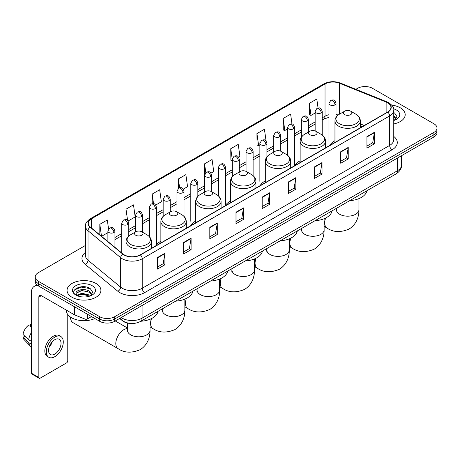 <?xml version="1.0" encoding="UTF-8"?>
<svg xmlns="http://www.w3.org/2000/svg" width="460" height="460" viewBox="0 0 460 460"><rect width="100%" height="100%" fill="white"/><g stroke="black" fill="none" stroke-linecap="round" stroke-linejoin="round"><path stroke-width="0.69" d="M160.873 241.201A18.693 10.793 0 0 0 155.716 245.922M195.69 221.099A18.693 10.793 0 0 0 190.532 225.82M230.506 200.997A18.693 10.793 0 0 0 225.348 205.718M265.322 180.895A18.693 10.793 0 0 0 260.17 185.616M300.138 160.793A18.693 10.793 0 0 0 294.986 165.514M334.96 140.691A18.693 10.793 0 0 0 329.803 145.412M361.79 126.943L360.353 126.362M130.513 323.449A10.58 6.106 180 0 1 122.584 320.861L119.646 318.441M85.474 245.439L38.341 272.648A10.58 6.106 0 0 0 35.242 276.966L35.242 281.577A10.58 6.106 0 0 0 38.341 285.896L99.693 321.316A10.58 6.106 0 0 0 114.661 321.316L433.901 137.005A10.58 6.106 0 0 0 437 132.687L437 130.381A10.58 6.106 0 0 1 433.901 134.699A10.58 6.106 0 0 0 437 130.381L437 128.081A10.58 6.106 0 0 0 433.901 123.757L372.548 88.337A10.58 6.106 0 0 0 357.581 88.337L355.891 89.309M35.242 276.966A10.58 6.106 0 0 0 38.341 281.29L99.693 316.71A10.58 6.106 0 0 0 114.661 316.71L114.661 319.016L433.901 134.699L114.661 319.016A10.58 6.106 0 0 1 99.693 319.016A10.58 6.106 0 0 0 114.661 319.016L114.661 321.316M38.341 281.29L38.341 283.59L99.693 319.016L38.341 283.59A10.58 6.106 0 0 1 35.242 279.272A10.58 6.106 0 0 0 38.341 283.59L38.341 285.896M400.229 107.778A16.928 9.775 0 0 0 391.776 105.127A16.928 9.775 0 0 1 400.229 107.778A16.928 9.775 0 0 1 405.191 114.689A16.928 9.775 0 0 0 400.229 107.778M95.956 283.446A16.928 9.775 0 0 0 77.504 281.33A16.928 9.775 0 0 0 67.051 290.358A16.928 9.775 0 0 0 72.013 297.269A16.928 9.775 0 0 0 90.465 299.391A16.928 9.775 0 0 0 100.912 290.358A16.928 9.775 0 0 0 95.956 283.446A16.928 9.775 0 0 0 77.504 281.33A16.928 9.775 0 0 0 67.051 290.358A16.928 9.775 0 0 0 72.013 297.269A16.928 9.775 0 0 0 90.465 299.391A16.928 9.775 0 0 0 100.912 290.358A16.928 9.775 0 0 0 95.956 283.446M387.636 102.81A11.287 6.515 180 0 1 390.942 107.416A11.287 6.515 180 0 1 387.636 112.021L140.225 254.863A11.287 6.515 180 0 1 122.998 253.995L90.332 227.062A11.287 6.515 180 0 1 88.291 223.324A11.287 6.515 180 0 1 91.597 218.718L325.024 83.95A11.287 6.515 180 0 1 339.48 83.22L386.13 102.08A11.287 6.515 180 0 1 387.636 102.81M387.837 102.689A11.569 6.681 0 0 0 386.291 101.942L339.641 83.087A11.569 6.681 0 0 0 324.829 83.835L91.402 218.603A11.569 6.681 0 0 0 90.102 227.154L122.768 254.087A11.569 6.681 0 0 0 140.426 254.978L387.837 112.136A11.569 6.681 0 0 0 387.837 102.689M157.435 257.571L157.435 269.094L164.916 264.77L164.916 253.253L157.435 257.571M157.435 267.047L163.196 263.718L164.887 253.632A2.823 1.627 -120 0 0 164.916 253.253M163.145 263.752L164.916 264.77M183.62 242.454L183.62 253.972L191.101 249.653L191.101 238.13L183.62 242.454M183.62 251.93L189.382 248.601L191.072 238.516A2.823 1.627 -120 0 0 191.101 238.13M189.336 248.63L191.101 249.653M209.812 227.332L209.812 238.855L217.292 234.531L217.292 223.014L209.812 227.332M209.812 236.808L215.573 233.484L217.264 223.393A2.823 1.627 -120 0 0 217.292 223.014M215.521 233.513L217.292 234.531M235.997 212.215L235.997 223.732L243.478 219.414L243.478 207.897L235.997 212.215M235.997 221.691L241.759 218.362L243.449 208.276A2.823 1.627 -120 0 0 243.478 207.897M241.707 218.391L243.478 219.414M366.936 136.62L366.936 148.137L374.417 143.819L374.417 132.296L366.936 136.62M366.936 146.096L372.698 142.767L374.388 132.681A2.823 1.627 -120 0 0 374.417 132.296M372.646 142.796L374.417 143.819M340.745 151.737L340.745 163.254L348.231 158.936L348.231 147.418L340.745 151.737M340.745 161.213L346.512 157.883L348.197 147.798A2.823 1.627 -120 0 0 348.231 147.418M346.46 157.912L348.231 158.936M314.559 166.853L314.559 178.376L322.04 174.058L322.04 162.535L314.559 166.853M314.559 176.329L320.321 173.006L322.011 162.92A2.823 1.627 -120 0 0 322.04 162.535M320.269 173.035L322.04 174.058M288.374 181.976L288.374 193.493L295.855 189.175L295.855 177.658L288.374 181.976M288.374 191.452L294.135 188.123L295.826 178.037A2.823 1.627 -120 0 0 295.855 177.658M294.084 188.151L295.855 189.175M262.183 197.093L262.183 208.616L269.669 204.292L269.669 192.774L262.183 197.093M262.183 206.569L267.95 203.245L269.635 193.16A2.823 1.627 -120 0 0 269.669 192.774M267.898 203.274L269.669 204.292M393.766 123.93A16.928 9.775 0 0 0 405.191 114.689A16.928 9.775 0 0 1 393.766 123.93M114.661 316.71L433.901 132.399A10.58 6.106 0 0 0 437 128.081M155.704 205.056L161.368 201.785L159.677 189.75L152.197 194.068L152.197 203.699M128.07 221.013L135.182 216.907L133.492 204.873L126.011 209.191L126.011 219.673M108.571 229.011L107.301 219.989L99.82 224.308L99.82 234.882M238.608 157.193L239.93 156.429L238.24 144.394L230.759 148.712L230.88 160.161M266.081 141.042L264.431 129.271L256.945 133.595L257.065 145.044M291.996 123.993L290.616 114.155L283.136 118.473L283.256 129.927M318.055 107.962L316.802 99.032L309.321 103.356L309.442 114.804M183.339 189.106L187.553 186.668L185.869 174.633L178.382 178.952L178.382 188.387M210.973 173.15L213.745 171.551L212.054 159.511L204.573 163.835L204.614 175.329M204.614 192.033L204.573 175.237M204.573 163.835L205.804 172.609M232.242 160.672L230.759 160.12M230.759 148.712L232.242 159.304A3.525 2.035 0 0 0 233.277 160.736A3.525 2.035 0 0 0 238.268 160.736A3.525 2.035 0 0 0 239.298 159.298C237.866 154.773 236.474 155.675 234.008 156.239A3.525 2.035 60 0 1 235.773 156.417A3.525 2.035 -120 0 1 238.268 160.736M256.945 133.595L258.635 145.63L259.877 144.911M258.635 145.63L256.945 144.998M283.136 118.473L284.826 130.508L287.511 128.955M284.826 130.508L283.136 129.881M309.321 103.356L311.012 115.391L315.146 113.005M311.012 115.391L309.321 114.758M178.382 178.952L179.624 187.789M152.197 194.068L153.548 203.699M126.011 209.191L127.592 220.489M101.556 236.319L107.893 232.662M99.82 224.308L101.499 236.267M393.766 119.301L394.829 120.135M393.766 120.215L394.065 120.416M393.766 115.644L396.186 118.893M393.766 116.558L396.002 119.134M393.766 120.514A11.5 6.641 0 0 0 396.388 119.381A11.5 6.641 0 0 0 396.388 109.992A11.5 6.641 0 0 0 393.633 108.819M395.1 120.025L396.899 116.489L394.622 113.051M393.766 112.625L394.467 112.947M344.661 114.632A4.232 2.444 0 0 0 350.647 114.632A4.232 2.444 0 0 0 350.647 111.17L355.902 114.206A11.667 6.733 0 0 1 355.902 123.734A11.667 6.733 0 0 1 339.405 123.734A11.667 6.733 0 0 1 339.405 114.206C336.536 115.914 335.053 118.18 334.96 121.009A12.696 7.331 0 0 0 338.675 126.189A12.696 7.331 0 0 0 352.515 127.776A12.696 7.331 0 0 0 360.353 121.009C360.26 118.18 358.777 115.914 355.902 114.206L350.647 111.17A4.232 2.444 0 0 0 344.661 111.17A4.232 2.444 0 0 0 344.661 114.632M349.761 200.64A19.401 11.201 0 0 0 366.942 190.722M309.844 134.728A4.232 2.444 0 0 0 315.83 134.728A4.232 2.444 0 0 0 315.83 131.273L321.086 134.309A11.667 6.733 0 0 1 321.086 143.83A11.667 6.733 0 0 1 304.589 143.83A11.667 6.733 0 0 1 304.589 134.309C301.72 136.016 300.236 138.282 300.138 141.105A12.696 7.331 0 0 0 303.859 146.291A12.696 7.331 0 0 0 317.699 147.879A12.696 7.331 0 0 0 325.536 141.105C325.444 138.282 323.961 136.016 321.086 134.309L315.83 131.273A4.232 2.444 0 0 0 309.844 131.273A4.232 2.444 0 0 0 309.844 134.728M314.945 220.742A19.401 11.201 0 0 0 332.126 210.824M275.028 154.83A4.232 2.444 0 0 0 281.014 154.83A4.232 2.444 0 0 0 281.014 151.374L286.269 154.411A11.667 6.733 0 0 1 286.269 163.933A11.667 6.733 0 0 1 269.773 163.933A11.667 6.733 0 0 1 269.773 154.411C266.904 156.118 265.42 158.384 265.322 161.207A12.696 7.331 0 0 0 269.042 166.393A12.696 7.331 0 0 0 282.883 167.98A12.696 7.331 0 0 0 290.72 161.207C290.628 158.384 289.144 156.118 286.269 154.411L281.014 151.374A4.232 2.444 0 0 0 275.028 151.374A4.232 2.444 0 0 0 275.028 154.83M280.128 240.844A19.401 11.201 0 0 0 297.304 230.926M240.212 174.932A4.232 2.444 0 0 0 246.198 174.932A4.232 2.444 0 0 0 246.198 171.477L251.453 174.512A11.667 6.733 0 0 1 251.453 184.034A11.667 6.733 0 0 1 234.956 184.034A11.667 6.733 0 0 1 234.956 174.512C232.081 176.22 230.598 178.486 230.506 181.309A12.696 7.331 0 0 0 234.226 186.495A12.696 7.331 0 0 0 248.066 188.083A12.696 7.331 0 0 0 255.904 181.309C255.806 178.486 254.328 176.22 251.453 174.512L246.198 171.477A4.232 2.444 0 0 0 240.212 171.477A4.232 2.444 0 0 0 240.212 174.932M245.312 260.946A19.401 11.201 0 0 0 262.487 251.028M205.396 195.034A4.232 2.444 0 0 0 211.381 195.034A4.232 2.444 0 0 0 211.381 191.578L216.637 194.614A11.667 6.733 0 0 1 216.637 204.136A11.667 6.733 0 0 1 200.14 204.136A11.667 6.733 0 0 1 200.14 194.614C197.265 196.322 195.782 198.588 195.69 201.411A12.696 7.331 0 0 0 199.41 206.597A12.696 7.331 0 0 0 213.244 208.184A12.696 7.331 0 0 0 221.087 201.411C220.99 198.588 219.506 196.322 216.637 194.614L211.381 191.578A4.232 2.444 0 0 0 205.396 191.578A4.232 2.444 0 0 0 205.396 195.034M210.496 281.048A19.401 11.201 0 0 0 227.671 271.13M170.579 215.136A4.232 2.444 0 0 0 176.565 215.136A4.232 2.444 0 0 0 176.565 211.68L181.821 214.716A11.667 6.733 0 0 1 181.821 224.238A11.667 6.733 0 0 1 165.324 224.238A11.667 6.733 0 0 1 165.324 214.716C162.449 216.418 160.965 218.69 160.873 221.513A12.696 7.331 0 0 0 164.594 226.699A12.696 7.331 0 0 0 178.428 228.286A12.696 7.331 0 0 0 186.265 221.513C186.173 218.69 184.69 216.418 181.821 214.716L176.565 211.68A4.232 2.444 0 0 0 170.579 211.68A4.232 2.444 0 0 0 170.579 215.136M175.674 301.15A19.401 11.201 0 0 0 192.855 291.232M70.57 317.13A11.287 6.515 120 0 0 70.564 317.4A11.287 6.515 120 0 0 72.904 322.569L118.145 348.691A11.287 6.515 -60 0 1 116.414 339.647A11.287 6.515 -60 0 1 123.786 329.699A11.287 6.515 -60 0 1 127.466 328.612M135.757 235.238A4.232 2.444 0 0 0 141.743 235.238A4.232 2.444 0 0 0 141.743 231.782L146.999 234.818A11.667 6.733 0 0 1 146.999 244.34A11.667 6.733 0 0 1 130.508 244.34A11.667 6.733 0 0 1 130.508 234.818C127.633 236.52 126.149 238.786 126.057 241.615A12.696 7.331 0 0 0 129.772 246.796A12.696 7.331 0 0 0 143.612 248.388A12.696 7.331 0 0 0 151.449 241.615C151.357 238.786 149.874 236.52 146.999 234.818L141.743 231.782A4.232 2.444 0 0 0 135.757 231.782A4.232 2.444 0 0 0 135.757 235.238M140.858 321.252A19.401 11.201 0 0 0 158.039 311.334M87.285 314.151L87.285 318.981L91.465 316.566M38.22 285.827A14.11 8.148 -120 0 0 34.281 286.35A14.11 8.148 -120 0 0 31.36 292.807L31.36 373.158L38.841 377.476L38.841 297.125A3.525 2.035 60 0 1 39.571 295.51A3.525 2.035 60 0 1 41.337 295.688L74.399 314.778L74.399 306.711M38.841 377.476A1.765 1.018 120 0 0 39.203 378.287L31.723 373.963A1.765 1.018 -60 0 1 31.36 373.158M39.203 378.287A1.765 1.018 120 0 0 40.089 378.195L66.528 362.934A1.765 1.018 120 0 0 67.769 360.772L67.769 314.525M87.285 318.981A1.765 1.018 180 0 1 85.031 319.091L74.635 314.887A1.765 1.018 180 0 1 74.399 314.778M54.803 354.091A8.82 5.089 120 0 0 60.565 346.322A8.82 5.089 120 0 0 59.213 339.256A8.82 5.089 120 0 0 54.803 339.693A8.82 5.089 120 0 0 49.042 347.461A8.82 5.089 120 0 0 50.393 354.528A8.82 5.089 120 0 0 54.803 354.091M49.105 347.26A8.82 5.089 120 0 0 52.267 341.774M31.36 324.363L30.613 324.139L30.613 325.91L31.36 326.341M60.8 336.507L59.305 335.645A11.994 6.923 120 0 0 53.308 336.237A11.994 6.923 120 0 0 45.471 346.805A11.994 6.923 120 0 0 47.311 356.414L48.806 357.276A11.994 6.923 120 0 0 54.803 356.684A11.994 6.923 120 0 0 62.635 346.115A11.994 6.923 120 0 0 60.8 336.507A11.994 6.923 120 0 0 54.803 337.099A11.994 6.923 120 0 0 46.966 347.668A11.994 6.923 120 0 0 48.806 357.276M31.36 332.609A11.638 6.722 120 0 0 28.71 339.779L23 334.437A9.171 5.296 120 0 1 28.117 325.577L31.36 326.56M31.36 341.308L28.71 339.779M26.088 337.329L24.535 336.433L23 337.318L28.71 342.66L31.36 344.189M28.71 342.66A11.638 6.722 120 0 0 30.147 345.914A11.638 6.722 120 0 0 31.027 346.604L31.36 346.8M31.36 323.926A9.171 5.296 120 0 0 30.613 324.139M23 337.318A9.171 5.296 120 0 0 24.087 339.601L30.147 345.914M66.349 310.126L66.349 310.517A17.635 10.183 0 0 0 71.513 317.716A17.635 10.183 0 0 0 94.869 318.533M82.07 296.907L84.732 296.982M76.785 295.216L81.92 293.261L89.62 295.061L90.551 295.809M77.257 295.711L81.92 294.176L89.786 296.091M76.866 295.573L76.044 293.641A7.969 4.6 0 0 0 77.332 295.774M91.908 294.567L89.62 291.404C84.835 287.833 74.991 290.036 76.044 293.641L76.015 293.29M76.061 293.756L76.285 293.164L81.92 290.519L89.62 292.318L91.73 294.803M90.827 295.694L92.627 292.157L90.35 288.725C82.282 282.929 67.942 290.565 76.222 295.251L76.63 295.504M92.115 285.666A11.5 6.641 0 0 0 75.854 285.666A11.5 6.641 0 0 0 75.854 295.055A11.5 6.641 0 0 0 92.115 295.055A11.5 6.641 0 0 0 92.115 285.666M74.543 289.88L81.293 287.109L90.195 288.621M78.758 291.226L81.293 290.766L87.647 291.312M78.758 294.883L81.293 294.423L87.647 294.969M121.193 317.544A14.11 8.148 0 0 0 122.141 318.147A14.11 8.148 0 0 0 142.094 318.147L397.486 170.7A14.11 8.148 0 0 0 401.62 164.939C401.724 168.44 399.861 171.436 396.025 173.932L140.633 321.379A7.055 4.071 60 0 0 142.094 318.147L142.094 305.48M397.486 158.027L397.486 170.7A7.055 4.071 60 0 1 396.025 173.932M120.623 317.877A7.055 4.721 129.5 0 0 121.854 320.171L119.709 318.4M433.901 137.005L433.901 132.399M99.693 321.316L99.693 316.71M393.766 136.442A17.635 10.183 180 0 1 392.127 149.747L144.716 292.589A3.525 2.035 60 0 1 142.22 288.27L389.631 145.429A14.11 8.148 0 0 0 393.766 139.667L393.766 110.181A14.11 8.148 180 0 1 389.631 115.937A3.525 2.035 -120 0 0 387.837 112.136M144.716 292.589A17.635 10.183 180 0 1 119.772 292.589A17.635 10.183 180 0 1 117.794 291.232L85.134 264.299A17.635 10.183 180 0 1 85.474 252.35M122.268 288.27A14.11 8.148 0 0 0 142.22 288.27L142.22 258.779A14.11 8.148 180 0 1 120.687 257.692L88.021 230.759A14.11 8.148 180 0 1 85.474 226.09L85.474 255.582A14.11 8.148 0 0 0 88.021 260.251L120.687 287.184A14.11 8.148 0 0 0 122.268 288.27M393.766 110.181C394.231 107.973 392.616 105.518 388.901 102.804L387.044 101.907A3.525 1.65 112 0 0 386.291 101.942M387.044 101.907L340.4 83.047C334.558 80.977 329.009 81.282 323.759 83.95A3.525 2.035 60 0 1 324.829 83.835M91.402 218.603A3.525 2.035 -120 0 0 90.332 218.713C86.675 221.346 85.054 223.807 85.474 226.09M90.102 227.154A3.525 2.357 129.5 0 0 88.021 230.759L88.021 260.251A3.525 2.357 -50.5 0 1 85.134 264.299M340.4 83.047A3.525 1.65 112 0 0 339.641 83.087M122.768 254.087A3.525 2.357 129.5 0 0 120.687 257.692L120.687 287.184A3.525 2.357 -50.5 0 1 117.794 291.232M140.426 254.978A3.525 2.035 60 0 1 142.22 258.779L389.631 115.937L389.631 145.429A3.525 2.035 60 0 0 392.127 149.747M91.597 218.718L91.597 228.102M386.13 102.08L386.13 112.895M339.48 83.22L339.48 114.166M364.285 125.505L360.353 123.912M338.186 115.023A11.287 6.515 0 0 0 336.018 114.534M328.963 114.73A11.287 6.515 0 0 0 325.024 116.202L322.201 117.835M325.024 83.95L325.024 116.202A6.348 3.663 60 0 1 323.714 119.111L322.201 119.979M315.146 121.906L308.384 125.81M301.329 129.887L294.567 133.791M287.511 137.862L280.749 141.766M273.694 145.837L266.932 149.742M259.877 153.818L253.115 157.722M246.06 161.793L239.298 165.698M232.242 169.769L225.48 173.673M218.425 177.75L211.663 181.654M204.614 185.725L197.846 189.629M190.796 193.7L184.029 197.605M176.979 201.681L170.211 205.585M163.162 209.656L156.394 213.561M149.345 217.632L142.577 221.536M135.527 225.613L128.76 229.517M121.71 233.588L114.948 237.492M262.183 197.461L269.635 193.16M288.374 182.338L295.826 178.037M314.559 167.221L322.011 162.92M340.745 152.099L348.197 147.798M366.936 136.982L374.388 132.681M235.997 212.577L243.449 208.276M209.812 227.7L217.264 223.393M183.62 242.817L191.072 238.516M157.435 257.939L164.887 253.632M358.944 198.617L358.944 209.668A11.287 6.515 180 0 1 355.637 214.274A11.287 6.515 180 0 1 339.675 214.274A11.287 6.515 180 0 1 336.369 209.668L336.22 210.996M358.944 209.668C359.093 216.189 356.615 224.474 348.916 229.132C340.475 232.645 333.19 232.3 327.048 228.079A11.287 6.515 -60 0 1 325.657 218.017M324.127 218.718L324.127 229.77A11.287 6.515 180 0 1 320.821 234.376A11.287 6.515 180 0 1 304.859 234.376A11.287 6.515 180 0 1 301.553 229.77L301.403 231.098M324.127 229.77C324.277 236.29 321.799 244.576 314.099 249.228C305.659 252.747 298.373 252.396 292.232 248.181A11.287 6.515 -60 0 1 290.841 238.119M289.311 238.82L289.311 249.872A11.287 6.515 180 0 1 286.005 254.478A11.287 6.515 180 0 1 270.043 254.478A11.287 6.515 180 0 1 266.737 249.872L266.587 251.2M289.311 249.872C289.461 256.392 286.983 264.678 279.283 269.33C270.842 272.849 263.551 272.498 257.416 268.283A11.287 6.515 -60 0 1 256.024 258.221M254.489 258.923L254.489 269.968A11.287 6.515 180 0 1 251.183 274.58A11.287 6.515 180 0 1 235.221 274.58A11.287 6.515 180 0 1 231.92 269.968L231.771 271.302M254.489 269.968C254.644 276.494 252.166 284.78 244.467 289.432C236.026 292.951 228.735 292.6 222.594 288.385A11.287 6.515 -60 0 1 221.202 278.317M219.673 279.024L219.673 290.07A11.287 6.515 180 0 1 216.367 294.682A11.287 6.515 180 0 1 200.405 294.682A11.287 6.515 180 0 1 197.098 290.07L196.955 291.404M219.673 290.07C219.828 296.596 217.344 304.882 209.645 309.534C201.21 313.053 193.919 312.702 187.778 308.487A11.287 6.515 -60 0 1 186.386 298.419M184.857 299.121L184.857 310.172A11.287 6.515 180 0 1 181.55 314.784A11.287 6.515 180 0 1 165.589 314.784A11.287 6.515 180 0 1 162.282 310.172L162.138 311.506M184.857 310.172C185.006 316.698 182.528 324.984 174.829 329.636C166.393 333.155 159.102 332.804 152.961 328.589A11.287 6.515 -60 0 1 151.57 318.521M150.04 319.223L150.04 330.274A11.287 6.515 180 0 1 146.734 334.886A11.287 6.515 180 0 1 130.772 334.886A11.287 6.515 180 0 1 127.466 330.274L127.316 331.608M334.983 104.897A3.525 2.035 0 0 0 336.018 103.454C334.587 98.929 333.195 99.831 330.728 100.401A3.525 2.035 60 0 1 332.494 100.573A3.525 2.035 -120 0 1 334.983 104.897A3.525 2.035 0 0 1 329.998 104.897A3.525 2.035 0 0 1 328.963 103.454L330.728 100.401M321.166 112.873A3.525 2.035 0 0 0 322.201 111.435C320.769 106.91 319.378 107.807 316.911 108.376A3.525 2.035 60 0 1 318.676 108.554A3.525 2.035 -120 0 1 321.166 112.873A3.525 2.035 0 0 1 316.181 112.873A3.525 2.035 0 0 1 315.146 111.435L316.911 108.376M307.355 120.848A3.525 2.035 0 0 0 308.384 119.41C306.952 114.885 305.561 115.788 303.094 116.357A3.525 2.035 60 0 1 304.859 116.529A3.525 2.035 -120 0 1 307.355 120.848A3.525 2.035 0 0 1 302.364 120.848A3.525 2.035 0 0 1 301.329 119.41L303.094 116.357M293.537 128.829A3.525 2.035 0 0 0 294.567 127.385C293.135 122.86 291.743 123.763 289.277 124.332A3.525 2.035 60 0 1 291.042 124.505A3.525 2.035 -120 0 1 293.537 128.829A3.525 2.035 0 0 1 288.546 128.829A3.525 2.035 0 0 1 287.511 127.385L289.277 124.332M279.72 136.804A3.525 2.035 0 0 0 280.749 135.366C279.318 130.841 277.926 131.738 275.459 132.307A3.525 2.035 60 0 1 277.225 132.486A3.525 2.035 -120 0 1 279.72 136.804A3.525 2.035 0 0 1 274.729 136.804A3.525 2.035 0 0 1 273.694 135.366L275.459 132.307M265.903 144.779A3.525 2.035 0 0 0 266.932 143.342C265.5 138.816 264.109 139.719 261.642 140.288A3.525 2.035 60 0 1 263.407 140.461A3.525 2.035 -120 0 1 265.903 144.779A3.525 2.035 0 0 1 260.912 144.779A3.525 2.035 0 0 1 259.877 143.342L261.642 140.288M252.086 152.76A3.525 2.035 0 0 0 253.115 151.317C251.683 146.792 250.292 147.695 247.825 148.264A3.525 2.035 60 0 1 249.59 148.436A3.525 2.035 -120 0 1 252.086 152.76A3.525 2.035 0 0 1 247.095 152.76A3.525 2.035 0 0 1 246.06 151.317L247.825 148.264M224.451 168.711A3.525 2.035 0 0 0 225.48 167.273C224.049 162.748 222.657 163.651 220.19 164.22A3.525 2.035 60 0 1 221.956 164.392A3.525 2.035 -120 0 1 224.451 168.711A3.525 2.035 0 0 1 219.46 168.711A3.525 2.035 0 0 1 218.425 167.273L220.19 164.22M210.634 176.692A3.525 2.035 0 0 0 211.663 175.248C210.231 170.729 208.84 171.626 206.373 172.195A3.525 2.035 60 0 1 208.138 172.368A3.525 2.035 -120 0 1 210.634 176.692A3.525 2.035 0 0 1 205.643 176.692A3.525 2.035 0 0 1 204.614 175.248L206.373 172.195M196.817 184.667A3.525 2.035 0 0 0 197.846 183.23C196.414 178.704 195.023 179.607 192.556 180.17A3.525 2.035 60 0 1 194.321 180.349A3.525 2.035 -120 0 1 196.817 184.667A3.525 2.035 0 0 1 191.826 184.667A3.525 2.035 0 0 1 190.796 183.23L192.556 180.17M182.999 192.642A3.525 2.035 0 0 0 184.029 191.205C182.597 186.679 181.205 187.582 178.739 188.151A3.525 2.035 60 0 1 180.504 188.324A3.525 2.035 -120 0 1 182.999 192.642A3.525 2.035 0 0 1 178.008 192.642A3.525 2.035 0 0 1 176.979 191.205L178.739 188.151M169.182 200.623A3.525 2.035 0 0 0 170.211 199.18C168.78 194.66 167.394 195.558 164.921 196.127A3.525 2.035 60 0 1 166.687 196.305A3.525 2.035 -120 0 1 169.182 200.623A3.525 2.035 0 0 1 164.191 200.623A3.525 2.035 0 0 1 163.162 199.18L164.921 196.127M155.365 208.598A3.525 2.035 0 0 0 156.394 207.161C154.968 202.636 153.577 203.538 151.104 204.102A3.525 2.035 60 0 1 152.869 204.28A3.525 2.035 -120 0 1 155.365 208.598A3.525 2.035 0 0 1 150.374 208.598A3.525 2.035 0 0 1 149.345 207.161L151.104 204.102M141.548 216.574A3.525 2.035 0 0 0 142.577 215.136C141.151 210.611 139.76 211.514 137.287 212.083A3.525 2.035 60 0 1 139.052 212.255A3.525 2.035 -120 0 1 141.548 216.574A3.525 2.035 0 0 1 136.557 216.574A3.525 2.035 0 0 1 135.527 215.136L137.287 212.083M127.73 224.555A3.525 2.035 0 0 0 128.76 223.111C127.334 218.592 125.942 219.489 123.47 220.058A3.525 2.035 60 0 1 125.235 220.236A3.525 2.035 -120 0 1 127.73 224.555A3.525 2.035 0 0 1 122.739 224.555A3.525 2.035 0 0 1 121.71 223.111L123.47 220.058M113.913 232.53A3.525 2.035 0 0 0 114.948 231.092C113.516 226.567 112.125 227.47 109.652 228.039A3.525 2.035 60 0 1 111.418 228.212A3.525 2.035 -120 0 1 113.913 232.53A3.525 2.035 0 0 1 108.922 232.53A3.525 2.035 0 0 1 107.893 231.092L109.652 228.039M38.841 297.125L41.337 295.688M74.635 306.849L74.635 314.887M85.031 319.091L85.031 312.852M140.633 321.379C134.958 324.231 129.283 324.231 123.602 321.379L121.854 320.171M401.62 164.939L401.62 155.641M323.759 83.95L90.332 218.713M328.963 117.323L323.714 119.111M315.146 124.056L308.384 127.96M301.329 132.031L294.567 135.936M287.511 140.007L280.749 143.911M273.694 147.988L266.932 151.892M259.877 155.963L253.115 159.867M246.06 163.938L239.298 167.842M232.242 171.919L225.48 175.823M218.425 179.894L211.663 183.799M204.614 187.87L197.846 191.78M190.796 195.851L184.029 199.755M176.979 203.826L170.211 207.73M163.162 211.807L156.394 215.711M149.345 219.782L142.577 223.686M135.527 227.757L128.76 231.662M121.71 235.738L114.948 239.643M361.87 126.897L360.353 126.287M327.048 228.079L324.127 226.395M360.353 127.776L360.353 121.009M334.96 142.433L334.96 121.009M344.661 111.17L339.405 114.206M336.369 208.374L336.369 209.668M292.232 248.181L289.311 246.497M325.536 147.873L325.536 141.105M300.138 162.535L300.138 141.105M309.844 131.273L304.589 134.309M301.553 228.476L301.553 229.77M257.416 268.283L254.489 266.599M290.72 167.975L290.72 161.207M265.322 182.637L265.322 161.207M275.028 151.374L269.773 154.411M266.737 248.578L266.737 249.872M222.594 288.385L219.673 286.701M255.904 188.077L255.904 181.309M230.506 202.739L230.506 181.309M240.212 171.477L234.956 174.512M231.92 268.68L231.92 269.968M187.778 308.487L184.857 306.797M221.087 208.179L221.087 201.411M195.69 222.841L195.69 201.411M205.396 191.578L200.14 194.614M197.098 288.776L197.098 290.07M152.961 328.589L150.04 326.899M186.265 228.281L186.265 221.513M160.873 242.943L160.873 221.513M170.579 211.68L165.324 214.716M162.282 308.878L162.282 310.172M150.04 330.274C150.19 336.8 147.712 345.086 140.012 349.738C131.577 353.257 124.286 352.906 118.145 348.691M151.449 248.383L151.449 241.615M126.057 255.708L126.057 241.615M135.757 231.782L130.508 234.818M127.466 328.003L115.27 320.965M127.466 323.064L127.466 330.274M336.018 117.369L336.018 103.454M328.963 141.473L328.963 103.454M322.201 135.039L322.201 111.435M315.146 130.956L315.146 111.435M308.384 132.118L308.384 119.41M301.329 137.27L301.329 119.41M294.567 165.405L294.567 127.385M287.511 155.238L287.511 127.385M280.749 151.236L280.749 135.366M273.694 152.145L273.694 135.366M266.932 156.797L266.932 143.342M259.877 181.355L259.877 143.342M253.115 175.685L253.115 151.317M246.06 171.402L246.06 151.317M239.298 172.005L239.298 159.298M232.242 176.738L232.242 159.298L234.008 156.239M225.48 205.286L225.48 167.273M218.425 195.897L218.425 167.273M211.663 191.745L211.663 175.248M197.846 196.374L197.846 183.23M190.796 221.243L190.796 183.23M184.029 216.395L184.029 191.205M176.979 211.922L176.979 191.205M170.211 211.893L170.211 199.18M163.162 216.349L163.162 199.18M156.394 244.858L156.394 207.161M149.345 236.63L149.345 207.161M142.577 232.265L142.577 215.136M135.527 231.92L135.527 215.136M128.76 236.055L128.76 223.111M121.71 252.931L121.71 223.111M114.948 247.353L114.948 231.092M107.893 241.54L107.893 231.092M34.281 286.35L36.886 284.843"/></g></svg>
